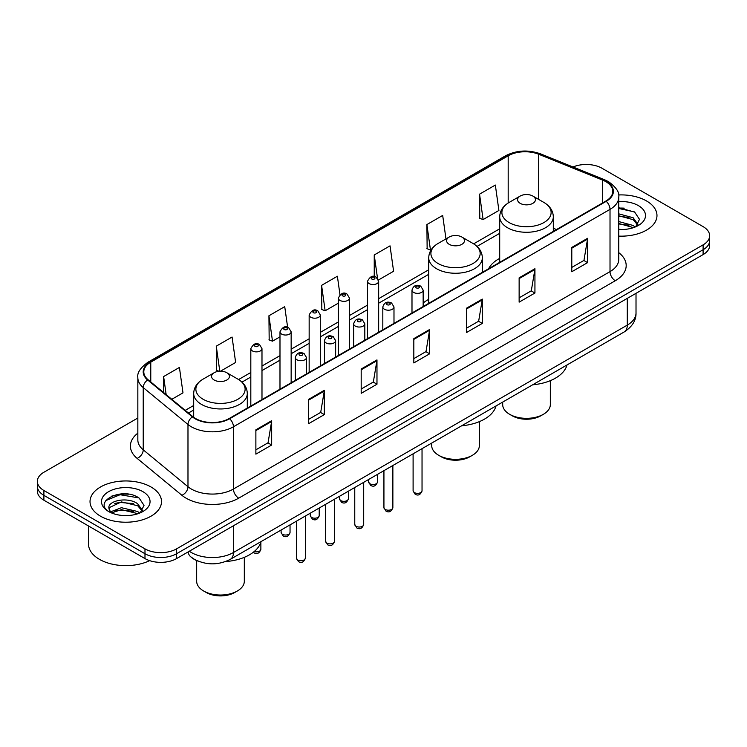 <?xml version="1.0" encoding="UTF-8"?>
<svg xmlns="http://www.w3.org/2000/svg" width="747" height="747" viewBox="0 0 747 747"><rect width="100%" height="100%" fill="white"/><g stroke="black" fill="none" stroke-linecap="round" stroke-linejoin="round"><path stroke-width="1.12" d="M428.731 299.342A39.47 22.783 0 0 0 423.157 303.039M499.706 258.369A39.47 22.783 0 0 0 488.594 268.771M198.02 561.1A22.335 12.895 180 0 1 191.727 557.617L190.709 556.767A14.893 9.963 129.5 0 1 188.113 551.93M128.745 494.206A29.787 17.2 0 0 0 111.312 496.279M624.212 208.152A29.787 17.2 0 0 0 618.74 208.124M137.84 418.012L43.896 472.253A22.335 12.895 0 0 0 37.35 481.376L37.35 491.106A22.335 12.895 0 0 0 43.896 500.219L144.983 558.588A22.335 12.895 0 0 0 176.581 558.588L703.104 254.596A22.335 12.895 0 0 0 709.65 245.483L709.65 240.618A22.335 12.895 0 0 1 703.104 249.731A22.335 12.895 0 0 0 709.65 240.618L709.65 235.753A22.335 12.895 0 0 0 703.104 226.63L602.017 168.262A22.335 12.895 0 0 0 573.014 166.983M37.35 481.376A22.335 12.895 0 0 0 43.896 490.49L144.983 548.858A22.335 12.895 0 0 0 176.581 548.858L176.581 553.723L703.104 249.731L176.581 553.723A22.335 12.895 0 0 1 144.983 553.723A22.335 12.895 0 0 0 176.581 553.723L176.581 558.588M43.896 490.49L43.896 495.354L144.983 553.723L43.896 495.354A22.335 12.895 0 0 1 37.35 486.241A22.335 12.895 0 0 0 43.896 495.354L43.896 500.219M646.51 200.943A35.744 20.636 0 0 0 618.572 194.958A35.744 20.636 0 0 1 646.51 200.943A35.744 20.636 0 0 1 656.977 215.538A35.744 20.636 0 0 0 646.51 200.943M151.043 486.997A35.744 20.636 0 0 0 112.087 482.525A35.744 20.636 0 0 0 90.023 501.592A35.744 20.636 0 0 0 100.49 516.177A35.744 20.636 0 0 0 139.446 520.65A35.744 20.636 0 0 0 161.511 501.592A35.744 20.636 0 0 0 151.043 486.997A35.744 20.636 0 0 0 112.087 482.525A35.744 20.636 0 0 0 90.023 501.592A35.744 20.636 0 0 0 100.49 516.177A35.744 20.636 0 0 0 139.446 520.65A35.744 20.636 0 0 0 161.511 501.592A35.744 20.636 0 0 0 151.043 486.997M605.808 181.642A23.829 13.754 180 0 1 612.783 191.372A23.829 13.754 180 0 1 605.808 201.092L229.236 418.507A23.829 13.754 180 0 1 192.866 416.667L148.111 379.765A23.829 13.754 180 0 1 143.797 371.875A23.829 13.754 180 0 1 150.773 362.146L508.184 155.796A23.829 13.754 180 0 1 538.708 154.255L602.624 180.102A23.829 13.754 180 0 1 605.808 181.642M606.228 181.4A24.427 14.1 0 0 0 602.969 179.822L539.045 153.975A24.427 14.1 0 0 0 507.764 155.553L150.352 361.903A24.427 14.1 0 0 0 147.617 379.962L192.371 416.873A24.427 14.1 0 0 0 229.656 418.75L606.228 201.335A24.427 14.1 0 0 0 606.228 181.4M255.876 429.814L255.876 454.139L271.665 445.016L271.665 420.701L255.876 429.814M255.876 449.825L268.042 442.803L271.609 421.504A5.957 3.436 -120 0 0 271.665 420.701M267.93 442.859L271.665 445.016M308.53 399.421L308.53 423.736L324.319 414.622L324.319 390.298L308.53 399.421M308.53 419.422L320.696 412.4L324.254 391.111A5.957 3.436 -120 0 0 324.319 390.298M320.584 412.465L324.319 414.622M361.184 369.018L361.184 393.342L376.974 384.219L376.974 359.905L361.184 369.018M361.184 389.028L373.341 381.997L376.908 360.708A5.957 3.436 -120 0 0 376.974 359.905M373.239 382.062L376.974 384.219M571.791 247.425L571.791 271.74L587.59 262.627L587.59 238.302L571.791 247.425M571.791 267.426L583.958 260.404L587.525 239.115A5.957 3.436 -120 0 0 587.59 238.302M583.846 260.47L587.59 262.627M519.137 277.828L519.137 302.143L534.936 293.02L534.936 268.705L519.137 277.828M519.137 297.829L531.304 290.807L534.871 269.508A5.957 3.436 -120 0 0 534.936 268.705M531.201 290.863L534.936 293.02M466.483 308.222L466.483 332.546L482.282 323.423L482.282 299.099L466.483 308.222M466.483 328.222L478.65 321.201L482.217 299.911A5.957 3.436 -120 0 0 482.282 299.099M478.547 321.266L482.282 323.423M413.829 338.624L413.829 362.939L429.628 353.817L429.628 329.502L413.829 338.624M413.829 358.625L425.995 351.604L429.562 330.305A5.957 3.436 -120 0 0 429.628 329.502M425.893 351.66L429.628 353.817M618.74 236.117A35.744 20.636 0 0 0 656.977 215.538A35.744 20.636 0 0 1 618.74 236.117M176.581 548.858L703.104 244.867A22.335 12.895 0 0 0 709.65 235.753M220.458 371.212L235.641 362.454L232.074 337.037L216.275 346.16L216.537 370.335M171.801 399.309L182.987 392.847L179.42 367.44L163.621 376.563L163.621 392.567M378.468 279.994L393.594 271.254L390.037 245.847L374.238 254.96L374.238 276.586M445.978 238.9L442.682 215.444L426.892 224.567L427.144 248.742M479.546 194.164L483.113 219.571L498.903 210.458L495.336 185.051L479.546 194.164L479.798 218.339M287.632 327.335L284.728 306.643L268.929 315.757L269.181 339.932M339.969 294.682L337.383 276.241L321.583 285.363L321.836 309.538M321.583 285.363L325.15 310.771L338.326 303.17M325.15 310.771L321.583 309.435M374.238 254.96L377.515 278.323M426.892 224.567L430.459 249.974L431.421 249.414M430.459 249.974L426.892 248.639M483.113 219.571L479.546 218.245M268.929 315.757L272.496 341.174L279.985 336.85M272.496 341.174L268.929 339.838M219.076 371.278L216.275 370.241M216.275 346.16L219.795 371.231M163.621 376.563L166.161 394.659M618.74 229.282L622.839 229.525M618.74 221.56L633.139 225.463L635.099 227.041M618.74 223.493L633.493 227.639M618.74 213.838L633.139 217.741L637.966 224.417M618.74 215.771L633.139 219.665L637.593 224.922M618.74 229.478A24.277 14.016 0 0 0 638.396 225.445A24.277 14.016 0 0 0 638.396 205.621A24.277 14.016 0 0 0 618.74 201.597M635.678 226.799L639.479 219.338L634.67 212.083L618.74 207.741M618.74 208.488L634.343 211.868M618.74 216.21L628.965 217.545M618.74 223.932L628.965 225.258M502.684 402.101L502.684 404.585A23.829 13.754 0 0 0 509.659 414.314L512.293 415.836A20.104 11.607 0 0 0 540.725 415.836L543.358 414.314A23.829 13.754 0 0 0 550.334 404.585L550.334 380.653M512.293 415.836L509.659 414.314A23.829 13.754 0 0 0 543.358 414.314M520.192 203.343A8.936 5.154 0 0 0 532.826 203.343A8.936 5.154 0 0 0 532.826 196.05L543.919 202.456A24.623 14.221 0 0 1 543.919 222.559A24.623 14.221 0 0 1 509.099 222.559A24.623 14.221 0 0 1 509.099 202.456C503.03 206.06 499.902 210.841 499.706 216.807A26.808 15.472 0 0 0 507.558 227.751A26.808 15.472 0 0 0 536.766 231.103A26.808 15.472 0 0 0 553.312 216.807C553.116 210.841 549.988 206.06 543.919 202.456L532.826 196.05A8.936 5.154 0 0 0 520.192 196.05A8.936 5.154 0 0 0 520.192 203.343M532.648 384.798A40.954 23.643 0 0 0 567.001 364.966M431.701 443.083L431.701 445.567A23.829 13.754 0 0 0 438.685 455.296L441.318 456.819A20.104 11.607 0 0 0 469.751 456.819L472.384 455.296A23.829 13.754 0 0 0 479.359 445.567L479.359 421.635M441.318 456.819L438.685 455.296A23.829 13.754 0 0 0 472.384 455.296M449.218 244.325A8.936 5.154 0 0 0 461.851 244.325A8.936 5.154 0 0 0 461.851 237.023L472.944 243.429A24.623 14.221 0 0 1 472.944 263.542A24.623 14.221 0 0 1 438.125 263.542A24.623 14.221 0 0 1 438.115 243.429C432.055 247.033 428.927 251.823 428.731 257.79A26.808 15.472 0 0 0 436.575 268.733A26.808 15.472 0 0 0 465.792 272.085A26.808 15.472 0 0 0 482.338 257.79C482.142 251.823 479.014 247.033 472.944 243.429L461.851 237.023A8.936 5.154 0 0 0 449.218 237.023A8.936 5.154 0 0 0 449.218 244.325M461.674 425.781A40.954 23.643 0 0 0 496.027 405.948M196.666 560.558L196.666 581.269A23.829 13.754 0 0 0 203.642 590.998L206.275 592.511A20.104 11.607 0 0 0 234.707 592.511L237.341 590.998A23.829 13.754 0 0 0 244.316 581.269L244.316 557.327M206.275 592.511L203.642 590.998A23.829 13.754 0 0 0 237.341 590.998M214.174 380.027A8.936 5.154 0 0 0 226.808 380.027A8.936 5.154 0 0 0 226.808 372.725L237.901 379.131A24.623 14.221 0 0 1 237.901 399.243A24.623 14.221 0 0 1 203.081 399.243A24.623 14.221 0 0 1 203.081 379.131C197.012 382.735 193.884 387.516 193.688 393.482A26.808 15.472 0 0 0 201.531 404.426A26.808 15.472 0 0 0 230.748 407.787A26.808 15.472 0 0 0 247.294 393.482C247.098 387.516 243.97 382.735 237.901 379.131L226.808 372.725A8.936 5.154 0 0 0 214.174 372.725A8.936 5.154 0 0 0 214.174 380.027M225.566 561.567A40.954 23.643 0 0 0 260.983 541.65M88.538 526L88.538 544.152A37.229 21.495 0 0 0 99.444 559.344A37.229 21.495 0 0 0 149.633 560.642M121.705 515.411L127.373 515.579M110.565 511.844L121.416 507.708L137.672 511.518L139.642 513.096M111.564 512.89L121.416 509.641L138.027 513.693M110.743 512.601L108.997 508.52A16.836 9.72 0 0 0 111.714 513.021M142.509 510.472L137.672 503.795C127.569 496.251 106.774 500.91 108.997 508.52L108.931 507.783M109.043 508.754L109.51 507.502L121.416 501.919L137.672 505.719L142.126 510.976M140.212 512.853L144.022 505.392L139.203 498.137C122.172 485.895 91.9 502.031 109.379 511.919L110.248 512.451M142.938 491.675A24.277 14.016 0 0 0 108.604 491.675A24.277 14.016 0 0 0 108.604 511.499A24.277 14.016 0 0 0 142.938 511.499A24.277 14.016 0 0 0 142.938 491.675M105.831 500.574L120.09 494.719L138.877 497.913M114.739 503.413L120.09 502.442L133.498 503.59M114.739 511.135L120.09 510.164L133.498 511.312M189.318 551.23A29.787 17.2 0 0 0 191.325 552.509A29.787 17.2 0 0 0 233.447 552.509L627.284 325.122A29.787 17.2 0 0 0 636.014 312.965C636.229 320.36 632.289 326.682 624.203 331.939L230.356 559.326A14.893 8.6 60 0 0 233.447 552.509L233.447 525.757M627.284 298.37L627.284 325.122A14.893 8.6 60 0 1 624.203 331.939M703.104 254.596L703.104 244.867M144.983 558.588L144.983 548.858M618.74 252.645A37.229 21.495 180 0 1 615.285 280.741L238.713 498.156A7.442 4.295 60 0 1 233.447 489.033L610.019 271.619A29.787 17.2 0 0 0 618.74 259.461L618.74 197.208A29.787 17.2 180 0 1 610.019 209.365A7.442 4.295 -120 0 0 606.228 201.335M238.713 498.156A37.229 21.495 180 0 1 186.059 498.156A37.229 21.495 180 0 1 181.885 495.28L137.131 458.378A37.229 21.495 180 0 1 137.84 433.157M191.325 489.033A29.787 17.2 0 0 0 233.447 489.033L233.447 426.78A29.787 17.2 180 0 1 187.983 424.483L143.228 387.581A29.787 17.2 180 0 1 137.84 377.711L137.84 439.974A29.787 17.2 0 0 0 143.228 449.834L187.983 486.736A29.787 17.2 0 0 0 191.325 489.033M618.74 197.208C619.73 192.549 616.312 187.366 608.478 181.633L604.556 179.738A7.442 3.483 112 0 0 602.969 179.822M604.556 179.738L540.641 153.901C528.306 149.531 516.597 150.166 505.514 155.796A7.442 4.295 60 0 1 507.764 155.553M150.352 361.903A7.442 4.295 -120 0 0 148.102 362.146C140.38 367.701 136.953 372.893 137.84 377.711M147.617 379.962A7.442 4.977 129.5 0 0 143.228 387.581L143.228 449.834A7.442 4.977 -50.5 0 1 137.131 458.378M540.641 153.901A7.442 3.483 112 0 0 539.045 153.975M192.371 416.873A7.442 4.977 129.5 0 0 187.983 424.483L187.983 486.736A7.442 4.977 -50.5 0 1 181.885 495.28M229.656 418.75A7.442 4.295 60 0 1 233.447 426.78L610.019 209.365L610.019 271.619A7.442 4.295 60 0 0 615.285 280.741M150.773 362.146L150.773 381.969M602.624 180.102L602.624 202.932M538.708 154.255L538.708 199.44M556.515 229.553L553.312 228.265M508.184 155.796L508.184 203.007M499.706 228.797L473.635 243.849M428.731 269.77L378.664 298.679M367.496 305.121L349.493 315.514M338.326 321.966L320.323 332.359M309.155 338.802L291.153 349.194M279.985 355.647L261.982 366.039M250.815 372.492L238.592 379.541M193.688 405.472L185.209 410.364M413.829 339.39L429.562 330.305M466.483 308.997L482.217 299.911M519.137 278.594L534.871 269.508M571.791 248.191L587.525 239.115M361.184 369.793L376.908 360.708M308.53 400.187L324.254 391.111M255.876 430.589L271.609 421.504M422.036 490.77C420.57 494.785 418.283 495.961 415.183 494.299L413.1 490.77A4.463 2.577 0 0 0 414.408 492.59A4.463 2.577 0 0 0 419.282 493.151A4.463 2.577 0 0 0 422.036 490.77L422.036 448.658M413.623 292.413A5.584 3.221 180 0 1 411.989 290.135C413.408 285.55 416.331 284.224 420.748 286.148L423.157 290.135A5.584 3.221 180 0 1 419.711 293.113A5.584 3.221 180 0 1 413.623 292.413M418.89 286.334A1.858 1.074 0 0 0 416.256 286.334A1.858 1.074 0 0 0 416.256 287.856A1.858 1.074 0 0 0 418.89 287.856A1.858 1.074 0 0 0 418.89 286.334M392.866 507.615C391.4 511.63 389.112 512.806 386.012 511.135L383.93 507.615A4.463 2.577 0 0 0 385.237 509.435A4.463 2.577 0 0 0 390.111 509.996A4.463 2.577 0 0 0 392.866 507.615L392.866 465.502M384.453 309.258A5.584 3.221 180 0 1 382.819 306.98C384.247 302.395 387.161 301.069 391.577 302.993L393.986 306.98A5.584 3.221 180 0 1 390.541 309.958A5.584 3.221 180 0 1 384.453 309.258M389.719 303.179A1.858 1.074 0 0 0 387.086 303.179A1.858 1.074 0 0 0 387.086 304.692A1.858 1.074 0 0 0 389.719 304.692A1.858 1.074 0 0 0 389.719 303.179M363.696 524.45C362.23 528.474 359.942 529.642 356.842 527.98L354.76 524.45A4.463 2.577 0 0 0 356.076 526.28A4.463 2.577 0 0 0 360.941 526.831A4.463 2.577 0 0 0 363.696 524.45L363.696 482.347M355.283 326.094A5.584 3.221 180 0 1 353.648 323.815C355.077 319.23 357.99 317.905 362.407 319.828L364.816 323.815A5.584 3.221 180 0 1 361.371 326.794A5.584 3.221 180 0 1 355.283 326.094M360.549 320.015A1.858 1.074 0 0 0 357.916 320.015A1.858 1.074 0 0 0 357.916 321.537A1.858 1.074 0 0 0 360.549 321.537A1.858 1.074 0 0 0 360.549 320.015M334.525 541.295C333.059 545.31 330.772 546.487 327.672 544.824L325.589 541.295A4.463 2.577 0 0 0 326.906 543.116A4.463 2.577 0 0 0 331.771 543.676A4.463 2.577 0 0 0 334.525 541.295L334.525 499.183M326.112 342.938A5.584 3.221 180 0 1 324.478 340.66C325.907 336.075 328.829 334.749 333.237 336.673L335.646 340.66A5.584 3.221 180 0 1 332.2 343.639A5.584 3.221 180 0 1 326.112 342.938M331.379 336.86A1.858 1.074 0 0 0 328.745 336.86A1.858 1.074 0 0 0 328.745 338.382A1.858 1.074 0 0 0 331.379 338.382A1.858 1.074 0 0 0 331.379 336.86M305.355 558.13C303.889 562.155 301.601 563.331 298.501 561.66L296.428 558.13A4.463 2.577 0 0 0 297.736 559.961A4.463 2.577 0 0 0 302.6 560.521A4.463 2.577 0 0 0 305.355 558.13L305.355 516.028M296.942 359.774A5.584 3.221 180 0 1 295.308 357.496C296.736 352.92 299.659 351.585 304.066 353.518L306.475 357.496A5.584 3.221 180 0 1 303.03 360.474A5.584 3.221 180 0 1 296.942 359.774M302.208 353.695A1.858 1.074 0 0 0 299.575 353.695A1.858 1.074 0 0 0 299.575 355.217A1.858 1.074 0 0 0 302.208 355.217A1.858 1.074 0 0 0 302.208 353.695M369.924 483.748A4.463 2.577 0 0 0 374.789 484.308A4.463 2.577 0 0 0 377.543 481.927C376.077 485.942 373.789 487.119 370.689 485.447L368.607 481.927A4.463 2.577 0 0 0 369.924 483.748M378.664 332.238L378.664 281.292A5.584 3.221 180 0 1 375.218 284.271A5.584 3.221 180 0 1 369.13 283.571A5.584 3.221 180 0 1 367.496 281.292L367.496 338.68M371.763 279.005A1.858 1.074 0 0 0 374.396 279.005A1.858 1.074 0 0 0 374.396 277.492A1.858 1.074 0 0 0 371.763 277.492A1.858 1.074 0 0 0 371.763 279.005M340.753 500.593A4.463 2.577 0 0 0 345.618 501.144A4.463 2.577 0 0 0 348.373 498.763C346.907 502.787 344.619 503.964 341.519 502.292L339.437 498.763A4.463 2.577 0 0 0 340.753 500.593M349.493 349.073L349.493 298.128A5.584 3.221 180 0 1 346.048 301.106A5.584 3.221 180 0 1 339.96 300.406A5.584 3.221 180 0 1 338.326 298.128L338.326 355.525M342.593 295.849A1.858 1.074 0 0 0 345.226 295.849A1.858 1.074 0 0 0 345.226 294.327A1.858 1.074 0 0 0 342.593 294.327A1.858 1.074 0 0 0 342.593 295.849M311.583 517.428A4.463 2.577 0 0 0 316.448 517.988A4.463 2.577 0 0 0 319.212 515.607C317.736 519.623 315.449 520.799 312.349 519.137L310.276 515.607A4.463 2.577 0 0 0 311.583 517.428M320.323 365.918L320.323 314.973A5.584 3.221 180 0 1 316.877 317.951A5.584 3.221 180 0 1 310.789 317.251A5.584 3.221 180 0 1 309.155 314.973L309.155 372.361M313.423 312.694A1.858 1.074 0 0 0 316.056 312.694A1.858 1.074 0 0 0 316.056 311.172A1.858 1.074 0 0 0 313.423 311.172A1.858 1.074 0 0 0 313.423 312.694M282.413 534.273A4.463 2.577 0 0 0 287.278 534.833A4.463 2.577 0 0 0 290.041 532.443C288.566 536.467 286.278 537.644 283.178 535.972L281.105 532.443A4.463 2.577 0 0 0 282.413 534.273M291.153 382.753L291.153 331.808A5.584 3.221 180 0 1 287.707 334.787A5.584 3.221 180 0 1 281.619 334.086A5.584 3.221 180 0 1 279.985 331.808L279.985 389.206M284.252 329.53A1.858 1.074 0 0 0 286.885 329.53A1.858 1.074 0 0 0 286.885 328.008A1.858 1.074 0 0 0 284.252 328.008A1.858 1.074 0 0 0 284.252 329.53M254.195 551.529A4.463 2.577 0 0 0 260.871 549.288C259.396 553.303 257.108 554.479 254.008 552.817L253.27 552.276M261.982 399.598L261.982 348.653A5.584 3.221 180 0 1 258.537 351.632A5.584 3.221 180 0 1 252.449 350.931A5.584 3.221 180 0 1 250.815 348.653L250.815 406.051M255.082 346.375A1.858 1.074 0 0 0 257.715 346.375A1.858 1.074 0 0 0 257.715 344.853A1.858 1.074 0 0 0 255.082 344.853A1.858 1.074 0 0 0 255.082 346.375M230.356 559.326C218.376 565.348 206.387 565.348 194.407 559.326L190.709 556.767M636.014 312.965L636.014 293.338M505.514 155.796L148.102 362.146M499.706 233.325L477.034 246.417M428.731 274.308L378.664 303.207M367.496 309.66L349.493 320.052M338.326 326.495L320.323 336.888M309.155 343.34L291.153 353.733M279.985 360.175L261.982 370.568M250.815 377.02L241.991 382.119M193.688 410.01L188.449 413.026M553.312 231.402L553.312 216.807M499.706 262.356L499.706 216.807M520.192 196.05L509.099 202.456M482.338 272.375L482.338 257.79M428.731 303.329L428.731 257.79M449.218 237.023L438.115 243.429M247.294 408.077L247.294 393.482M193.688 417.312L193.688 393.482M214.174 372.725L203.081 379.131M413.1 490.77L413.1 453.821M411.989 312.993L411.989 290.135M423.157 306.55L423.157 290.135M383.93 507.615L383.93 470.657M382.819 329.838L382.819 306.98M393.986 323.386L393.986 306.98M354.76 524.45L354.76 487.502M353.648 346.673L353.648 323.815M364.816 340.23L364.816 323.815M325.589 541.295L325.589 504.346M324.478 363.518L324.478 340.66M335.646 357.066L335.646 340.66M296.428 558.13L296.428 521.182M295.308 380.363L295.308 357.496M306.475 373.911L306.475 357.496M377.543 481.927L377.543 474.345M378.664 281.292L376.255 277.305C373.014 274.961 370.092 276.297 367.496 281.292M368.607 481.927L368.607 479.509M348.373 498.763L348.373 491.19M349.493 298.128L347.084 294.141C343.844 291.806 340.931 293.132 338.326 298.128M339.437 498.763L339.437 496.344M319.212 515.607L319.212 508.025M320.323 314.973L317.914 310.985C314.674 308.651 311.76 309.977 309.155 314.973M310.276 515.607L310.276 513.189M290.041 532.443L290.041 524.87M291.153 331.808L288.744 327.83C285.503 325.487 282.59 326.812 279.985 331.808M281.105 532.443L281.105 530.034M260.871 549.288L260.871 542.061M261.982 348.653L259.573 344.666C256.342 342.331 253.42 343.657 250.815 348.653"/></g></svg>
